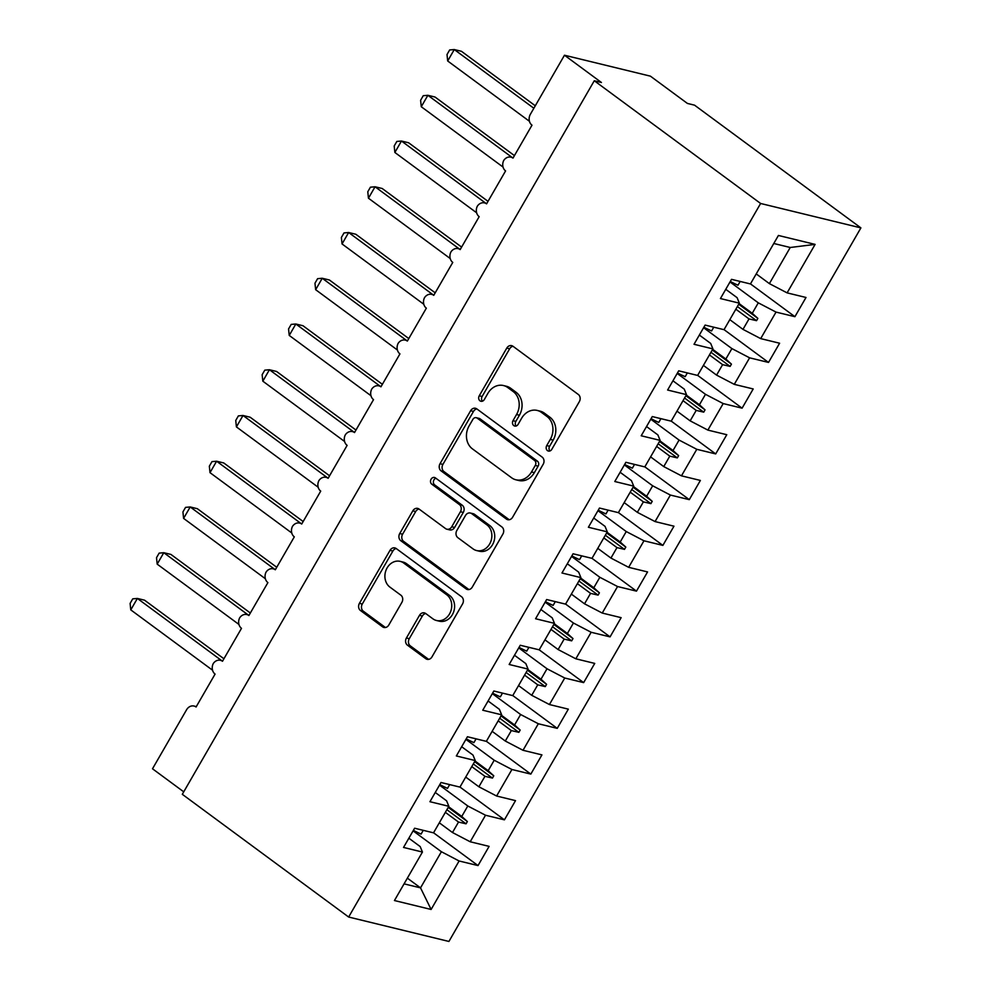 <?xml version="1.0" encoding="UTF-8"?>
<svg xmlns="http://www.w3.org/2000/svg" width="991" height="991" viewBox="0 0 991 991"><rect width="100%" height="100%" fill="white"/><g stroke="black" fill="none" stroke-linecap="round" stroke-linejoin="round"><path stroke-width="1.49" d="M547.453 450.608A3.691 3.084 -76.3 0 0 551.814 449.332L579.351 401.628A5.277 4.41 -76.3 0 0 578.31 394.468L513.004 346.28A5.277 4.41 -76.3 0 0 511.666 345.648A5.277 4.41 -76.3 0 0 506.785 348.089L479.248 395.793A3.691 3.084 -76.3 0 0 484.326 399.546L487.882 393.365A16.872 14.097 -76.3 0 1 503.49 385.549A16.872 14.097 -76.3 0 1 507.788 387.568L513.239 391.581A16.872 14.097 -76.3 0 1 516.546 414.523L512.991 420.692A3.691 3.084 -76.3 0 0 518.07 424.433L521.625 418.264A16.872 14.097 -76.3 0 1 537.233 410.435A16.872 14.097 -76.3 0 1 541.532 412.467L546.982 416.48A16.872 14.097 -76.3 0 1 550.29 439.409L546.735 445.591A3.691 3.084 -76.3 0 0 547.453 450.608M406.409 638.006A5.277 4.41 -76.3 0 0 407.437 645.166L425.771 658.693A5.277 4.41 -76.3 0 0 427.109 659.325A5.277 4.41 -76.3 0 0 431.989 656.872L462.574 603.891A5.277 4.41 -76.3 0 0 461.533 596.731L396.227 548.543A5.277 4.41 -76.3 0 0 394.876 547.912A5.277 4.41 -76.3 0 0 390.008 550.352L359.423 603.333A5.277 4.41 -76.3 0 0 360.451 610.506L382.588 626.832A5.277 4.41 -76.3 0 0 383.938 627.464A5.277 4.41 -76.3 0 0 388.806 625.024L401.9 602.342A5.277 4.41 -76.3 0 0 400.86 595.182L389.884 587.081A14.097 11.793 -76.3 0 1 386.094 570.023A14.097 11.793 -76.3 0 1 400.153 561.364A14.097 11.793 -76.3 0 1 403.758 563.061L446.755 594.786A14.097 11.793 -76.3 0 1 450.546 611.843A14.097 11.793 -76.3 0 1 436.486 620.49A14.097 11.793 -76.3 0 1 432.881 618.805L425.721 613.516A5.277 4.41 -76.3 0 0 424.371 612.884A5.277 4.41 -76.3 0 0 419.503 615.324L406.409 638.006L409.271 638.7A5.277 4.41 -76.3 0 0 410.311 645.872L428.62 659.374L425.771 658.693M760.617 203.477L348.646 917.034L448.923 941.45L860.894 227.893L760.617 203.477L594.278 80.754L601.438 82.501L564.474 55.223L530.408 114.225A8.052 6.739 -76.3 0 0 531.994 125.176L512.979 158.114A8.052 6.739 103.7 0 0 510.922 157.148A8.052 6.739 103.7 0 0 503.75 160.443A8.052 6.739 -76.3 0 0 505.583 170.923L486.569 203.861A8.052 6.739 103.7 0 0 484.512 202.895A8.052 6.739 103.7 0 0 477.34 206.178A8.052 6.739 -76.3 0 0 479.173 216.657L460.158 249.596A8.052 6.739 103.7 0 0 458.102 248.63A8.052 6.739 103.7 0 0 450.93 251.925A8.052 6.739 -76.3 0 0 452.763 262.404L433.748 295.343A8.052 6.739 103.7 0 0 431.692 294.377A8.052 6.739 103.7 0 0 424.52 297.659A8.052 6.739 -76.3 0 0 426.353 308.151L407.338 341.077A8.052 6.739 103.7 0 0 405.282 340.111A8.052 6.739 103.7 0 0 398.109 343.406A8.052 6.739 -76.3 0 0 399.943 353.886L380.928 386.824A8.052 6.739 103.7 0 0 378.872 385.858A8.052 6.739 103.7 0 0 371.699 389.141A8.052 6.739 -76.3 0 0 373.533 399.633L354.518 432.559A8.052 6.739 103.7 0 0 352.474 431.593A8.052 6.739 103.7 0 0 345.289 434.888A8.052 6.739 -76.3 0 0 347.135 445.368L328.12 478.306A8.052 6.739 103.7 0 0 326.064 477.34A8.052 6.739 103.7 0 0 318.891 480.623A8.052 6.739 -76.3 0 0 320.725 491.115L301.71 524.041A8.052 6.739 103.7 0 0 299.654 523.075A8.052 6.739 103.7 0 0 292.481 526.37A8.052 6.739 -76.3 0 0 294.315 536.849L275.3 569.788A8.052 6.739 103.7 0 0 273.243 568.822A8.052 6.739 103.7 0 0 266.071 572.104A8.052 6.739 -76.3 0 0 267.904 582.597L248.89 615.522A8.052 6.739 103.7 0 0 246.833 614.556A8.052 6.739 103.7 0 0 239.661 617.851A8.052 6.739 -76.3 0 0 241.494 628.331L222.48 661.27A8.052 6.739 103.7 0 0 220.423 660.303A8.052 6.739 103.7 0 0 213.251 663.586A8.052 6.739 -76.3 0 0 215.084 674.078L196.069 707.004A8.052 6.739 103.7 0 0 194.013 706.038A8.052 6.739 103.7 0 0 186.568 709.779L152.503 768.781L183.731 791.834M348.646 917.034L182.307 794.311L594.278 80.754M506.376 519.049A5.277 4.41 -76.3 0 0 507.726 519.693A5.277 4.41 -76.3 0 0 512.607 517.24L543.192 464.259A5.277 4.41 -76.3 0 0 542.151 457.099L476.844 408.911A5.277 4.41 -76.3 0 0 475.494 408.28A5.277 4.41 -76.3 0 0 470.626 410.72L440.041 463.701A5.277 4.41 -76.3 0 0 441.069 470.874L506.376 519.049L509.213 519.742M502.883 534.075L472.298 587.056A5.277 4.41 -76.3 0 1 467.418 589.509A5.277 4.41 -76.3 0 1 466.08 588.877L400.76 540.69A5.277 4.41 -76.3 0 1 399.732 533.517L412.813 510.848A5.277 4.41 -76.3 0 1 417.694 508.408A5.277 4.41 -76.3 0 1 419.044 509.04L445.529 528.575A5.277 4.41 -76.3 0 0 446.867 529.206A5.277 4.41 -76.3 0 0 451.747 526.766L460.431 511.728A5.277 4.41 -76.3 0 0 459.39 504.555L431.816 484.215A3.691 3.084 -76.3 0 1 435.445 477.922L501.842 526.915A5.277 4.41 -76.3 0 1 502.883 534.075M544.951 639.839L558.119 649.551L575.833 658.804L594.736 663.413L583.649 682.613L539.191 649.823L520.25 645.265L509.163 664.478L528.067 669.086L512.756 695.608L493.84 691.012L482.753 710.225L501.657 714.821L486.346 741.355L467.43 736.747L456.343 755.96L475.246 760.568L459.935 787.102L441.02 782.494L429.933 801.707L448.849 806.302L433.525 832.836L414.622 828.228L403.523 847.441L422.439 852.049L420.184 846.574L408.862 838.213M433.562 832.787L478.021 865.577L489.108 846.376L470.192 841.768L485.516 815.234L467.802 805.993L439.509 785.12M439.31 822.803L452.478 832.514L470.192 841.768M459.96 787.04L504.419 819.842L515.518 800.629L496.602 796.021L511.926 769.499L494.212 760.246L465.919 739.373M465.72 777.068L478.888 786.78L496.602 796.021M486.37 741.305L530.829 774.095L541.928 754.894L523.013 750.286L538.336 723.752L520.622 714.511L492.329 693.638M492.131 731.321L505.299 741.033L523.013 750.286M512.781 695.558L557.239 728.36L568.339 709.147L549.423 704.539L564.746 678.017L547.02 668.764L518.739 647.891M518.541 685.586L531.709 695.298L549.423 704.539M597.771 548.357L610.939 558.069L628.653 567.323L647.557 571.931L636.47 591.131L592.011 558.342L573.071 553.783L561.971 572.996L580.887 577.604L565.564 604.126L546.66 599.53L535.574 618.743L554.477 623.339L552.235 617.864L540.9 609.502M565.601 604.076L610.06 636.879L621.146 617.666L602.243 613.057L617.554 586.536L599.84 577.282L571.547 556.409M571.361 594.105L584.529 603.816L602.243 613.057M750.46 283.884L794.918 316.686L806.005 297.473L787.102 292.878L815.097 244.393L778.418 235.462L750.435 283.946L731.519 279.338L720.432 298.551L739.336 303.159L724.025 329.681L705.109 325.085L694.022 344.286L712.925 348.894L697.614 375.428L678.699 370.82L667.612 390.033L686.515 394.641L671.204 421.163L652.289 416.567L641.202 435.78L660.117 440.376L644.794 466.91L625.891 462.301L614.792 481.515L633.707 486.123L618.384 512.644L599.481 508.049L588.381 527.262L607.297 531.857L605.055 526.382L593.72 518.02M618.421 512.595L662.88 545.397L673.967 526.184L655.063 521.576L670.374 495.054L652.66 485.801L624.367 464.928M624.181 502.623L637.337 512.335L655.063 521.576M644.831 466.848L689.29 499.65L700.377 480.437L681.461 475.841L696.784 449.307L679.07 440.066L650.777 419.193M650.579 456.876L663.747 466.588L681.461 475.841M671.229 421.113L715.688 453.915L726.787 434.702L707.871 430.094L723.195 403.572L705.481 394.319L677.187 373.446M676.989 411.141L690.157 420.853L707.871 430.094M697.639 375.366L742.098 408.168L753.197 388.955L734.281 384.359L749.605 357.825L731.891 348.584L703.598 327.711M703.399 365.394L716.567 375.106L734.281 384.359M724.049 329.631L768.508 362.433L779.607 343.22L760.692 338.612L776.015 312.091L794.918 316.686M729.81 319.659L742.977 329.371L760.692 338.612M756.22 273.912L769.388 283.624L787.102 292.878M564.474 55.223L650.418 76.158L687.395 103.423L694.555 105.17L860.894 227.893M407.363 878.15L420.531 887.862L441.391 851.727L413.098 830.854M441.391 851.727L459.106 860.981L478.021 865.577M504.419 819.842L485.516 815.234M448.849 806.302L446.594 800.827L435.26 792.466M530.829 774.095L511.926 769.499M475.246 760.568L473.004 755.08L461.67 746.731M557.239 728.36L538.336 723.752M501.657 714.821L499.414 709.345L488.08 700.984M583.649 682.613L564.746 678.017M528.067 669.086L525.825 663.598L514.49 655.249M554.229 623.773L567.397 633.484L573.43 623.029L545.137 602.156M573.43 623.029L591.144 632.27L610.06 636.879M636.47 591.131L617.554 586.536M580.887 577.604L578.645 572.117L567.31 563.768M607.049 532.291L620.217 542.003L626.25 531.548L597.957 510.675M626.25 531.548L643.964 540.789L662.88 545.397M689.29 499.65L670.374 495.054M633.707 486.123L631.453 480.635L620.131 472.273M715.688 453.915L696.784 449.307M660.117 440.376L657.863 434.9L646.528 426.539M742.098 408.168L723.195 403.572M686.515 394.641L684.273 389.153L672.939 380.792M768.508 362.433L749.605 357.825M712.925 348.894L710.683 343.419L699.349 335.057M404.068 883.861L420.531 887.862L431.11 909.465L459.106 860.981M431.11 909.465L394.443 900.534L422.439 852.049M539.166 649.873L554.477 623.339M591.974 558.391L607.297 531.857M628.653 567.323L643.964 540.789M575.833 658.804L591.144 632.27M448.601 806.736L461.756 816.448L467.802 805.993M452.478 832.514L458.523 822.059L466.043 823.818L467.368 821.539L461.756 816.448M445.355 812.347L458.523 822.059M475.011 760.989L488.167 770.701L494.212 760.246M478.888 786.78L484.933 776.325L492.453 778.084L493.766 775.792L488.167 770.701M471.766 766.613L484.933 776.325M501.409 715.254L514.577 724.966L520.622 714.511M505.299 741.033L511.331 730.578L518.863 732.337L520.176 730.057L514.577 724.966M498.176 720.866L511.331 730.578M527.819 669.507L540.987 679.219L547.02 668.764M531.709 695.298L537.741 684.843L545.273 686.602L546.586 684.31L540.987 679.219M524.573 675.131L537.741 684.843M558.119 649.551L564.152 639.096L571.671 640.855L572.996 638.576L567.397 633.484M550.984 629.384L564.152 639.096M580.639 578.026L593.807 587.737L599.84 577.282M584.529 603.816L590.562 593.361L598.081 595.12L599.406 592.829L593.807 587.737M577.394 583.649L590.562 593.361M610.939 558.069L616.972 547.614L624.491 549.373L625.817 547.094L620.217 542.003M603.804 537.902L616.972 547.614M633.46 486.544L646.628 496.256L652.66 485.801M637.337 512.335L643.382 501.88L650.901 503.639L652.227 501.347L646.628 496.256M630.214 492.168L643.382 501.88M659.87 440.809L673.025 450.521L679.07 440.066M663.747 466.588L669.792 456.133L677.311 457.892L678.637 455.612L673.025 450.521M656.624 446.421L669.792 456.133M686.28 395.062L699.435 404.774L705.481 394.319M690.157 420.853L696.202 410.398L703.721 412.157L705.035 409.865L699.435 404.774M683.034 400.686L696.202 410.398M712.678 349.327L725.846 359.039L731.891 348.584M716.567 375.106L722.6 364.651L730.132 366.41L731.445 364.131L725.846 359.039M709.445 354.939L722.6 364.651M725.759 289.31L737.093 297.672L739.336 303.159M739.088 303.58L752.256 313.292L758.288 302.837L730.008 281.964M742.977 329.371L749.01 318.916L756.542 320.675L757.855 318.384L752.256 313.292M735.842 309.204L749.01 318.916M758.288 302.837L776.015 312.091M769.388 283.624L790.248 247.49L773.785 243.489M815.097 244.393L790.248 247.49M738.704 304.249L757.855 318.384M737.378 306.541L756.542 320.675M712.294 349.996L731.445 364.131M710.968 352.276L730.132 366.41M685.883 395.731L705.035 409.865M684.57 398.023L703.721 412.157M659.473 441.478L678.637 455.612M658.16 443.77L677.311 457.892M633.063 487.213L652.227 501.347M631.75 489.504L650.901 503.639M606.665 532.96L625.817 547.094M605.34 535.251L624.491 549.373M580.255 578.694L599.406 592.829M578.93 580.986L598.081 595.12M553.845 624.441L572.996 638.576M552.52 626.733L571.671 640.855M527.435 670.176L546.586 684.31M526.11 672.468L545.273 686.602M501.025 715.923L520.176 730.057M499.699 718.215L518.863 732.337M474.615 761.67L493.766 775.792M473.302 763.95L492.453 778.084M448.205 807.405L467.368 821.539M446.891 809.697L466.043 823.818M549.931 450.955A3.691 3.084 -76.3 0 1 549.596 446.284L553.164 440.115A16.872 14.097 -76.3 0 0 549.844 417.174L546.982 416.48M537.233 410.435L540.095 411.141A16.872 14.097 -76.3 0 1 544.406 413.16L549.844 417.174M503.49 385.549L506.351 386.242A16.872 14.097 -76.3 0 1 510.662 388.261L516.1 392.287A16.872 14.097 -76.3 0 1 519.42 415.217L515.853 421.386A3.691 3.084 -76.3 0 0 516.187 426.068M513.016 346.293A5.277 4.41 -76.3 0 0 509.647 348.795L482.109 396.499A3.691 3.084 -76.3 0 0 482.444 401.169M476.857 408.924A5.277 4.41 -76.3 0 0 473.487 411.426L442.903 464.407A5.277 4.41 -76.3 0 0 443.943 471.567L509.225 519.742M535.264 465.448A3.691 3.084 -76.3 0 0 534.533 460.431L477.204 418.14A3.691 3.084 -76.3 0 0 472.856 419.416L469.09 425.919A16.872 14.097 -76.3 0 0 472.41 448.849L511.591 477.761A16.872 14.097 -76.3 0 0 515.902 479.793A16.872 14.097 -76.3 0 0 531.498 471.964L535.264 465.448L538.125 466.154A3.691 3.084 -76.3 0 0 537.395 461.137L534.533 460.431M476.262 417.694L479.124 418.4A3.691 3.084 -76.3 0 1 480.065 418.834L537.395 461.137M515.902 479.793L518.764 480.486A16.872 14.097 -76.3 0 0 534.36 472.657L531.498 471.964M538.125 466.154L534.36 472.657M466.08 588.877L468.904 589.558L403.634 541.383L400.76 540.69M419.057 509.052A5.277 4.41 -76.3 0 0 415.687 511.542L402.594 534.223A5.277 4.41 -76.3 0 0 403.634 541.383M446.867 529.206L449.741 529.9A5.277 4.41 -76.3 0 0 454.609 527.46L463.293 512.421A5.277 4.41 -76.3 0 0 462.264 505.249L434.677 484.909L431.816 484.215M435.891 478.244A3.691 3.084 -76.3 0 0 434.677 484.909M473.004 548.853A14.097 11.793 -76.3 0 0 476.609 550.55A14.097 11.793 -76.3 0 0 490.669 541.891A14.097 11.793 -76.3 0 0 486.878 524.834L471.728 513.66A5.277 4.41 -76.3 0 0 470.391 513.028A5.277 4.41 -76.3 0 0 465.51 515.469L456.826 530.507A5.277 4.41 -76.3 0 0 457.867 537.679L473.004 548.853M476.609 550.55L479.471 551.244A14.097 11.793 -76.3 0 0 493.543 542.585A14.097 11.793 -76.3 0 0 489.74 525.527L486.878 524.834M470.391 513.028L473.252 513.722A5.277 4.41 -76.3 0 1 474.59 514.354L489.74 525.527M425.734 613.528A5.277 4.41 -76.3 0 0 422.364 616.03L409.271 638.7M436.486 620.49L439.347 621.196A14.097 11.793 -76.3 0 0 453.407 612.537A14.097 11.793 -76.3 0 0 449.617 595.48L446.755 594.786M400.153 561.364L403.027 562.07A14.097 11.793 -76.3 0 1 406.62 563.755L449.617 595.48M396.239 548.556A5.277 4.41 -76.3 0 0 392.87 551.058L362.285 604.039A5.277 4.41 -76.3 0 0 363.325 611.199L385.437 627.514M535.289 105.777L461.447 51.297L454.287 49.55L447.684 60.984L529.442 121.298M447.684 60.984L447.015 54.53L449.654 49.959L454.287 49.55L533.852 108.254M730.28 281.481A42.972 7.792 30 0 0 737.985 285.21L740.166 281.444M514.428 155.599L435.037 97.031L427.877 95.297L421.274 106.731L503.032 167.045M421.274 106.731L420.605 100.277L423.244 95.706L427.877 95.297L512.112 157.445M703.87 327.228A42.972 7.792 30 0 0 711.588 330.944L713.755 327.191M488.018 201.346L408.626 142.778L401.466 141.032L394.864 152.465L476.621 212.78M394.864 152.465L394.195 146.011L396.834 141.44L401.466 141.032L485.701 203.18M677.46 372.963A42.972 7.792 30 0 0 685.177 376.691L687.345 372.926M461.608 247.081L382.229 188.513L375.056 186.779L368.454 198.212L450.211 258.527M368.454 198.212L367.785 191.759L370.423 187.188L375.056 186.779L459.304 248.927M651.062 418.71A42.972 7.792 30 0 0 658.767 422.439L660.935 418.673M435.198 292.828L355.819 234.26L348.646 232.513L342.044 243.947L423.801 304.262M342.044 243.947L341.375 237.493L344.013 232.922L348.646 232.513L432.894 294.661M624.652 464.445A42.972 7.792 30 0 0 632.357 468.173L634.525 464.407M408.788 338.563L329.408 279.995L322.248 278.26L315.646 289.694L397.403 350.009M315.646 289.694L314.965 283.24L317.603 278.669L322.248 278.26L406.483 340.409M598.242 510.192A42.972 7.792 30 0 0 605.947 513.92L608.115 510.154M382.377 384.31L302.998 325.742L295.838 323.995L289.236 335.429L370.993 395.743M289.236 335.429L288.554 328.975L291.193 324.404L295.838 323.995L380.073 386.143M571.832 555.926A42.972 7.792 30 0 0 579.537 559.655L581.717 555.889M355.98 430.044L276.588 371.476L269.428 369.742L262.826 381.176L344.583 441.49M262.826 381.176L262.144 374.722L264.783 370.151L269.428 369.742L353.663 431.89M545.422 601.673A42.972 7.792 30 0 0 553.127 605.402L555.307 601.636M329.569 475.791L250.178 417.223L243.018 415.477L236.415 426.91L318.173 487.238M236.415 426.91L235.747 420.457L238.385 415.886L243.018 415.477L327.253 477.625M519.011 647.408A42.972 7.792 30 0 0 526.716 651.137L528.897 647.371M303.159 521.526L223.768 462.958L216.608 461.224L210.005 472.657L291.763 532.972M210.005 472.657L209.336 466.204L211.975 461.633L216.608 461.224L300.843 523.372M492.601 693.155A42.972 7.792 30 0 0 500.319 696.884L502.487 693.118M276.749 567.273L197.358 508.705L190.198 506.958L183.595 518.392L265.353 578.719M183.595 518.392L182.926 511.938L185.565 507.367L190.198 506.958L274.433 569.107M466.191 738.89A42.972 7.792 30 0 0 473.909 742.618L476.076 738.852M250.339 613.008L170.947 554.44L163.788 552.705L157.185 564.139L238.942 624.454M157.185 564.139L156.516 557.685L159.155 553.114L163.788 552.705L248.035 614.854M439.781 784.637A42.972 7.792 30 0 0 447.498 788.365L449.666 784.599M223.929 658.755L144.55 600.187L137.377 598.44L130.775 609.874L212.532 670.201M130.775 609.874L130.106 603.42L132.744 598.849L137.377 598.44L221.625 660.588M413.383 830.371A42.972 7.792 30 0 0 421.088 834.1L423.256 830.334M553.164 440.115L550.29 439.409M544.406 413.16L541.532 412.467M515.853 421.386L512.991 420.692M519.42 415.217L516.546 414.523M516.1 392.287L513.239 391.581M510.662 388.261L507.788 387.568M482.109 396.499L479.248 395.793M509.647 348.795L506.785 348.089M549.596 446.284L546.735 445.591M443.943 471.567L441.069 470.874M442.903 464.407L440.041 463.701M473.487 411.426L470.626 410.72M480.065 418.834L477.204 418.14M402.594 534.223L399.732 533.517M415.687 511.542L412.813 510.848M454.609 527.46L451.747 526.766M463.293 512.421L460.431 511.728M462.264 505.249L459.39 504.555M474.59 514.354L471.728 513.66M422.364 616.03L419.503 615.324M406.62 563.755L403.758 563.061M385.412 627.526L382.588 626.832M363.325 611.199L360.451 610.506M362.285 604.039L359.423 603.333M392.87 551.058L390.008 550.352M410.311 645.872L407.437 645.166M513.214 157.705L510.922 157.148M486.804 203.452L484.512 202.895M460.394 249.187L458.102 248.63M433.984 294.934L431.692 294.377M407.574 340.669L405.282 340.111M381.163 386.416L378.872 385.858M354.766 432.15L352.474 431.593M328.355 477.897L326.064 477.34M301.945 523.632L299.654 523.075M275.535 569.379L273.243 568.822M249.125 615.114L246.833 614.556M222.715 660.861L220.423 660.303M196.305 706.595L194.013 706.038"/></g></svg>
